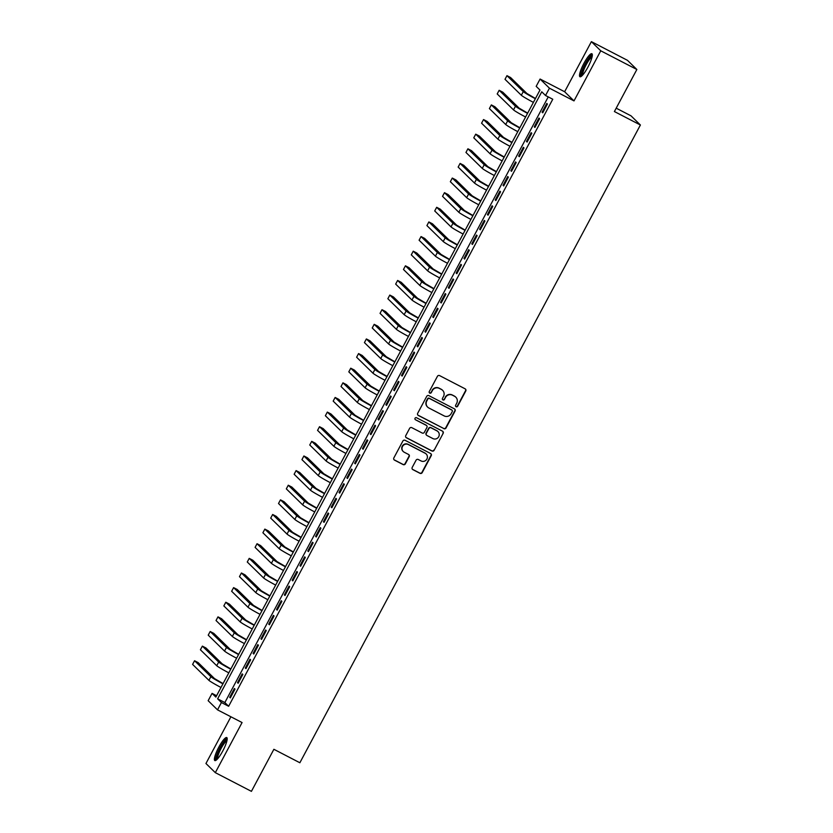 <?xml version="1.0" encoding="UTF-8"?>
<svg xmlns="http://www.w3.org/2000/svg" width="833" height="833" viewBox="0 0 833 833"><rect width="100%" height="100%" fill="white"/><g stroke="black" fill="none" stroke-linecap="round" stroke-linejoin="round"><path stroke-width="1.25" d="M456.099 406.743A1.145 1.114 134.3 0 0 457.629 406.254L465.772 391A1.635 1.593 134.3 0 0 465.126 388.824L439.605 375.61A1.635 1.593 134.3 0 0 437.419 376.318L429.276 391.572A1.145 1.114 134.3 0 0 429.734 393.093A1.145 1.114 134.3 0 0 431.265 392.603L432.317 390.625A5.217 5.102 134.3 0 1 439.303 388.376L441.428 389.48A5.217 5.102 134.3 0 1 443.51 396.425L442.458 398.393A1.145 1.114 134.3 0 0 442.917 399.913A1.145 1.114 134.3 0 0 444.447 399.424L445.499 397.456A5.217 5.102 134.3 0 1 452.486 395.206L454.62 396.31A5.217 5.102 134.3 0 1 456.703 403.245L455.641 405.223A1.145 1.114 134.3 0 0 456.099 406.743M455.724 406.421A1.145 1.114 134.3 0 0 457.379 406.004L465.522 390.75A1.635 1.593 134.3 0 0 465.366 388.98M429.359 392.77A1.145 1.114 134.3 0 0 431.005 392.353L432.317 390.625M442.542 399.59A1.145 1.114 134.3 0 0 444.197 399.174L445.499 397.456M222.765 750.991A12.953 2.645 -62.6 0 0 226.743 737.559A12.953 2.645 -62.6 0 0 218.819 747.139A12.953 2.645 -62.6 0 0 214.831 760.571A12.953 2.645 -62.6 0 0 222.765 750.991M587.89 67.171A12.953 2.645 -62.6 0 0 591.878 53.739A12.953 2.645 -62.6 0 0 583.943 63.308A12.953 2.645 -62.6 0 0 579.955 76.751A12.953 2.645 -62.6 0 0 587.89 67.171M412.2 467.448A1.635 1.593 134.3 0 0 412.845 469.614L420.009 473.321A1.635 1.593 134.3 0 0 422.196 472.623L431.234 455.672A1.635 1.593 134.3 0 0 430.588 453.506L405.067 440.293A1.635 1.593 134.3 0 0 402.891 441.001L393.842 457.942A1.635 1.593 134.3 0 0 394.488 460.108L403.141 464.585A1.635 1.593 134.3 0 0 405.327 463.887L409.19 456.63A1.635 1.593 134.3 0 0 408.545 454.464L404.255 452.246A4.363 4.259 134.3 0 1 402.849 445.905A4.363 4.259 134.3 0 1 408.357 444.562L425.153 453.256A4.363 4.259 134.3 0 1 426.558 459.597A4.363 4.259 134.3 0 1 421.05 460.941L418.249 459.493A1.635 1.593 134.3 0 0 416.073 460.191L412.2 467.448M221.422 702.531L217.517 709.851L208.146 700.699L212.061 693.379L215.851 697.096L539.982 90.058L536.181 86.351L540.086 79.041L549.447 88.194L545.542 95.503L541.752 91.797L217.621 698.825L221.422 702.531L228.638 706.269L552.768 99.242L545.542 95.503M636.86 69.493L600.749 50.803L591.388 41.65L627.488 60.34L636.86 69.493L614.4 111.549L640.4 125.002L299.87 762.757L273.88 749.294L251.42 791.35L215.32 772.66L242.07 722.555L217.517 709.851M591.388 41.65L564.639 91.745L573.999 100.897L600.749 50.803M573.999 100.897L549.447 88.194M443.854 428.672A1.635 1.593 134.3 0 0 446.03 427.964L455.078 411.023A1.635 1.593 134.3 0 0 454.433 408.857L428.912 395.644A1.635 1.593 134.3 0 0 426.725 396.341L417.687 413.293A1.635 1.593 134.3 0 0 418.333 415.459L443.593 428.422A1.635 1.593 134.3 0 0 445.78 427.714L454.828 410.773A1.635 1.593 134.3 0 0 454.672 409.003M443.156 433.347L434.108 450.289A1.635 1.593 134.3 0 1 431.931 450.997L406.41 437.783A1.635 1.593 134.3 0 1 405.765 435.617L409.628 428.36A1.635 1.593 134.3 0 1 411.814 427.662L422.164 433.014A1.635 1.593 134.3 0 0 424.351 432.317L426.913 427.506A1.635 1.593 134.3 0 0 426.267 425.34L415.49 419.759A1.145 1.114 134.3 0 1 415.126 418.104A1.145 1.114 134.3 0 1 416.562 417.75L442.51 431.182A1.635 1.593 134.3 0 1 443.156 433.347L434.108 450.289M230.908 716.776L205.949 763.507L215.32 772.66M542.731 112.809L547.416 104.031L546.781 103.417L542.096 112.184L542.731 112.809M534.921 127.439L539.607 118.661L538.972 118.036L534.286 126.814L534.921 127.439M527.112 142.058L531.798 133.28L531.162 132.666L526.477 141.443L527.112 142.058M519.303 156.687L523.988 147.91L523.353 147.295L518.667 156.073L519.303 156.687M511.493 171.317L516.179 162.539L515.544 161.925L510.858 170.703L511.493 171.317M503.684 185.946L508.369 177.169L507.734 176.544L503.049 185.322L503.684 185.946M495.874 200.566L500.56 191.798L499.925 191.173L495.239 199.951L495.874 200.566M488.055 215.195L492.751 206.417L492.116 205.803L487.43 214.581L488.055 215.195M480.245 229.825L484.931 221.047L484.306 220.433L479.621 229.21L480.245 229.825M472.436 244.454L477.122 235.677L476.497 235.062L471.811 243.83L472.436 244.454M464.627 259.084L469.312 250.306L468.687 249.681L463.991 258.459L464.627 259.084M456.817 273.703L461.503 264.936L460.868 264.311L456.182 273.089L456.817 273.703M449.008 288.333L453.693 279.555L453.058 278.94L448.373 287.718L449.008 288.333M441.198 302.962L445.884 294.184L445.249 293.57L440.563 302.348L441.198 302.962M433.389 317.592L438.075 308.814L437.44 308.189L432.754 316.967L433.389 317.592M425.58 332.211L430.265 323.443L429.63 322.819L424.945 331.596L425.58 332.211M417.77 346.84L422.456 338.063L421.821 337.448L417.135 346.226L417.77 346.84M409.961 361.47L414.647 352.692L414.011 352.078L409.326 360.856L409.961 361.47M402.152 376.099L406.837 367.322L406.202 366.707L401.516 375.475L402.152 376.099M394.332 390.729L399.028 381.951L398.393 381.327L393.707 390.104L394.332 390.729M386.522 405.348L391.208 396.581L390.583 395.956L385.898 404.734L386.522 405.348M378.713 419.978L383.399 411.2L382.774 410.586L378.088 419.363L378.713 419.978M370.904 434.607L375.589 425.83L374.965 425.215L370.269 433.993L370.904 434.607M363.094 449.237L367.78 440.459L367.145 439.834L362.459 448.612L363.094 449.237M355.285 463.866L359.971 455.089L359.335 454.464L354.65 463.242L355.285 463.866M347.476 478.486L352.161 469.708L351.526 469.094L346.84 477.871L347.476 478.486M339.666 493.115L344.352 484.337L343.717 483.723L339.031 492.501L339.666 493.115M331.857 507.745L336.542 498.967L335.907 498.353L331.222 507.12L331.857 507.745M324.047 522.374L328.733 513.597L328.098 512.972L323.412 521.75L324.047 522.374M316.238 536.993L320.924 528.226L320.288 527.601L315.603 536.379L316.238 536.993M308.429 551.623L313.114 542.845L312.479 542.231L307.794 551.009L308.429 551.623M300.609 566.253L305.305 557.475L304.67 556.861L299.984 565.638L300.609 566.253M292.799 580.882L297.485 572.104L296.86 571.49L292.175 580.257L292.799 580.882M284.99 595.512L289.676 586.734L289.051 586.109L284.365 594.887L284.99 595.512M277.181 610.131L281.866 601.353L281.242 600.739L276.546 609.517L277.181 610.131M269.371 624.76L274.057 615.983L273.422 615.368L268.736 624.146L269.371 624.76M261.562 639.39L266.248 630.612L265.612 629.998L260.927 638.765L261.562 639.39M253.753 654.02L258.438 645.242L257.803 644.617L253.117 653.395L253.753 654.02M245.943 668.639L250.629 659.871L249.994 659.247L245.308 668.024L245.943 668.639M238.134 683.268L242.819 674.491L242.184 673.876L237.499 682.654L238.134 683.268M548.239 96.899L224.848 702.563L228.638 706.269M234.375 688.506L229.689 697.283L230.325 697.898L235.01 689.12L234.375 688.506M640.4 125.002L631.039 115.849L616.201 108.175M216.58 695.722L212.061 693.379M564.639 91.745L540.086 79.041M224.848 702.563L217.621 698.825M542.096 112.184L542.856 112.58M534.286 126.814L535.046 127.21M526.477 141.443L527.237 141.829M518.667 156.073L519.417 156.458M510.858 170.703L511.608 171.088M503.049 185.322L503.798 185.717M495.239 199.951L495.989 200.347M487.43 214.581L488.18 214.966M479.621 229.21L480.37 229.596M471.811 243.83L472.561 244.225M463.991 258.459L464.752 258.855M456.182 273.089L456.942 273.474M448.373 287.718L449.133 288.103M440.563 302.348L441.323 302.733M432.754 316.967L433.514 317.363M424.945 331.596L425.694 331.992M417.135 346.226L417.885 346.611M409.326 360.856L410.075 361.241M401.516 375.475L402.266 375.87M393.707 390.104L394.457 390.5M385.898 404.734L386.647 405.13M378.088 419.363L378.838 419.749M370.269 433.993L371.029 434.378M362.459 448.612L363.219 449.008M354.65 463.242L355.41 463.637M346.84 477.871L347.6 478.257M339.031 492.501L339.791 492.886M331.222 507.12L331.982 507.516M323.412 521.75L324.162 522.145M315.603 536.379L316.353 536.775M307.794 551.009L308.543 551.394M299.984 565.638L300.734 566.024M292.175 580.257L292.924 580.653M284.365 594.887L285.115 595.283M276.546 609.517L277.306 609.902M268.736 624.146L269.496 624.531M260.927 638.765L261.687 639.161M253.117 653.395L253.878 653.79M245.308 668.024L246.068 668.42M237.499 682.654L238.259 683.039M229.689 697.283L230.439 697.669M455.807 397.164L455.557 396.924A5.217 5.102 134.3 0 0 454.36 396.06L454.62 396.31M445.249 397.206A5.217 5.102 134.3 0 1 452.236 394.957L454.36 396.06M442.625 390.344L442.375 390.094A5.217 5.102 134.3 0 0 441.178 389.23L441.428 389.48M432.067 390.375A5.217 5.102 134.3 0 1 439.053 388.136L441.178 389.23M417.843 415.053A1.635 1.593 134.3 0 0 418.083 415.209L443.593 428.422M452.257 411.575A1.145 1.114 134.3 0 0 451.798 410.055L429.401 398.466A1.145 1.114 134.3 0 0 427.87 398.955L426.756 401.037A5.217 5.102 134.3 0 0 428.839 407.972L444.156 415.906A5.217 5.102 134.3 0 0 451.142 413.657L452.257 411.575M452.059 410.242L451.809 410.003A1.145 1.114 134.3 0 0 451.538 409.805L451.798 410.055M427.652 407.118L427.391 406.868A5.217 5.102 134.3 0 1 426.506 400.788L427.621 398.705A1.145 1.114 134.3 0 1 429.141 398.216L451.538 409.805M405.921 437.387A1.635 1.593 134.3 0 0 406.16 437.533L431.671 450.747A1.635 1.593 134.3 0 0 433.858 450.049M426.642 425.611L426.381 425.361A1.635 1.593 134.3 0 0 426.017 425.09L415.49 419.759M432.9 438.575A4.363 4.259 134.3 0 0 438.002 431.619A4.363 4.259 134.3 0 0 437.002 430.9L431.088 427.829A1.635 1.593 134.3 0 0 428.901 428.537L426.329 433.347A1.635 1.593 134.3 0 0 426.985 435.513L432.9 438.575M438.002 431.619L437.752 431.369A4.363 4.259 134.3 0 0 436.752 430.651L437.002 430.9M426.611 435.243L426.361 434.993A1.635 1.593 134.3 0 1 426.079 433.098L428.651 428.287A1.635 1.593 134.3 0 1 430.838 427.589L436.752 430.651M442.906 433.098A1.635 1.593 134.3 0 0 442.75 431.338M426.152 453.985L425.902 453.735A4.363 4.259 134.3 0 0 424.903 453.017L425.153 453.256M403.255 451.528L403.005 451.278A4.363 4.259 134.3 0 1 408.108 444.312L424.903 453.017M393.999 459.712A1.635 1.593 134.3 0 0 394.238 459.858L402.88 464.335A1.635 1.593 134.3 0 0 405.067 463.637L408.941 456.39A1.635 1.593 134.3 0 0 408.784 454.62M412.356 469.218A1.635 1.593 134.3 0 0 412.595 469.364L419.759 473.071A1.635 1.593 134.3 0 0 421.935 472.373L430.984 455.432A1.635 1.593 134.3 0 0 430.828 453.662M535.473 98.502L526.883 93.473L510.577 77.531L506.964 75.657L523.28 91.599A12.464 0.76 28.1 0 0 535.348 98.721M506.964 75.657L505.006 79.312L521.323 95.254A12.464 0.76 28.1 0 0 533.401 102.376M581.944 75.813A11.214 2.291 117.4 0 1 585.36 64.172A11.214 2.291 117.4 0 1 592.253 55.894M592.044 57.008A10.381 2.124 -62.6 0 0 586.213 64.672A10.381 2.124 -62.6 0 0 582.725 74.991M592.284 54.437A12.87 2.624 -62.6 0 0 585.11 63.922A12.87 2.624 -62.6 0 0 580.768 76.667M216.809 759.634A11.214 2.291 117.4 0 1 218.756 750.97A11.214 2.291 117.4 0 1 225.66 740.277A11.214 2.291 117.4 0 1 227.117 739.714M226.909 740.829A10.381 2.124 -62.6 0 0 226.097 741.349A10.381 2.124 -62.6 0 0 220.224 750.179A10.381 2.124 -62.6 0 0 217.6 758.821M227.149 738.267A12.87 2.624 -62.6 0 0 226.201 738.892A12.87 2.624 -62.6 0 0 218.964 749.742A12.87 2.624 -62.6 0 0 215.643 760.498M527.664 113.121L519.074 108.103L502.768 92.161L499.154 90.287L515.471 106.228A12.464 0.76 28.1 0 0 527.539 113.35M499.154 90.287L497.197 93.942L513.513 109.883A12.464 0.76 28.1 0 0 525.592 117.005M519.854 127.751L511.264 122.722L494.948 106.78L491.345 104.916L507.651 120.858A12.464 0.76 28.1 0 0 519.73 127.98M491.345 104.916L489.387 108.571L505.704 124.513A12.464 0.76 28.1 0 0 517.782 131.635M512.045 142.381L503.455 137.351L487.138 121.41L483.536 119.546L499.842 135.487A12.464 0.76 28.1 0 0 511.92 142.61M483.536 119.546L481.578 123.201L497.895 139.142A12.464 0.76 28.1 0 0 509.973 146.264M504.236 157.01L495.645 151.981L479.329 136.039L475.726 134.165L492.032 150.107A12.464 0.76 28.1 0 0 504.111 157.229M475.726 134.165L473.769 137.83L490.085 153.772A12.464 0.76 28.1 0 0 502.164 160.894M496.426 171.629L487.836 166.61L471.52 150.669L467.907 148.795L484.223 164.736A12.464 0.76 28.1 0 0 496.301 171.858M467.907 148.795L465.959 152.449L482.276 168.391A12.464 0.76 28.1 0 0 494.344 175.513M488.617 186.259L480.027 181.23L463.71 165.288L460.097 163.424L476.414 179.366A12.464 0.76 28.1 0 0 488.492 186.488M460.097 163.424L458.15 167.079L474.466 183.021A12.464 0.76 28.1 0 0 486.534 190.143M480.797 200.888L472.217 195.859L455.901 179.918L452.288 178.054L468.604 193.995A12.464 0.76 28.1 0 0 480.683 201.117M452.288 178.054L450.341 181.709L466.657 197.65A12.464 0.76 28.1 0 0 478.725 204.772M472.988 215.518L464.408 210.489L448.092 194.547L444.478 192.683L460.795 208.614A12.464 0.76 28.1 0 0 472.873 215.747M444.478 192.683L442.531 196.338L458.837 212.28A12.464 0.76 28.1 0 0 470.916 219.402M465.178 230.147L456.599 225.118L440.282 209.177L436.669 207.302L452.985 223.244A12.464 0.76 28.1 0 0 465.064 230.366M436.669 207.302L434.722 210.957L451.028 226.899A12.464 0.76 28.1 0 0 463.106 234.031M457.369 244.767L448.789 239.748L432.473 223.806L428.86 221.932L445.176 237.874A12.464 0.76 28.1 0 0 457.255 244.996M428.86 221.932L426.913 225.587L443.218 241.528A12.464 0.76 28.1 0 0 455.297 248.651M449.56 259.396L440.969 254.367L424.663 238.425L421.05 236.562L437.367 252.503A12.464 0.76 28.1 0 0 449.435 259.625M421.05 236.562L419.093 240.216L435.409 256.158A12.464 0.76 28.1 0 0 447.488 263.28M441.75 274.026L433.16 268.997L416.854 253.055L413.241 251.191L429.557 267.133A12.464 0.76 28.1 0 0 441.625 274.255M413.241 251.191L411.283 254.846L427.6 270.787A12.464 0.76 28.1 0 0 439.678 277.91M433.941 288.655L425.351 283.626L409.045 267.685L405.432 265.81L421.748 281.752A12.464 0.76 28.1 0 0 433.816 288.874M405.432 265.81L403.474 269.476L419.79 285.417A12.464 0.76 28.1 0 0 431.869 292.539M426.132 303.274L417.541 298.256L401.225 282.314L397.622 280.44L413.928 296.381A12.464 0.76 28.1 0 0 426.007 303.504M397.622 280.44L395.665 284.095L411.981 300.036A12.464 0.76 28.1 0 0 424.059 307.158M418.322 317.904L409.732 312.875L393.415 296.933L389.813 295.069L406.119 311.011A12.464 0.76 28.1 0 0 418.197 318.133M389.813 295.069L387.855 298.724L404.172 314.666A12.464 0.76 28.1 0 0 416.25 321.788M410.513 332.534L401.923 327.504L385.606 311.563L382.003 309.699L398.309 325.641A12.464 0.76 28.1 0 0 410.388 332.763M382.003 309.699L380.046 313.354L396.362 329.295A12.464 0.76 28.1 0 0 408.441 336.417M402.703 347.163L394.113 342.134L377.797 326.192L374.194 324.329L390.5 340.26A12.464 0.76 28.1 0 0 402.578 347.392M374.194 324.329L372.236 327.983L388.553 343.925A12.464 0.76 28.1 0 0 400.621 351.047M394.894 361.793L386.304 356.763L369.987 340.822L366.374 338.948L382.691 354.889A12.464 0.76 28.1 0 0 394.769 362.011M366.374 338.948L364.427 342.602L380.743 358.544A12.464 0.76 28.1 0 0 392.812 365.677M387.074 376.412L378.494 371.393L362.178 355.452L358.565 353.577L374.881 369.519A12.464 0.76 28.1 0 0 386.96 376.641M358.565 353.577L356.618 357.232L372.934 373.174A12.464 0.76 28.1 0 0 385.002 380.296M379.265 391.041L370.685 386.012L354.369 370.071L350.755 368.207L367.072 384.148A12.464 0.76 28.1 0 0 379.15 391.271M350.755 368.207L348.808 371.862L365.114 387.803A12.464 0.76 28.1 0 0 377.193 394.925M371.456 405.671L362.876 400.642L346.559 384.7L342.946 382.836L359.262 398.778A12.464 0.76 28.1 0 0 371.341 405.9M342.946 382.836L340.999 386.491L357.305 402.433A12.464 0.76 28.1 0 0 369.383 409.555M363.646 420.301L355.066 415.271L338.75 399.33L335.137 397.456L351.453 413.397A12.464 0.76 28.1 0 0 363.532 420.519M335.137 397.456L333.19 401.121L349.496 417.062A12.464 0.76 28.1 0 0 361.574 424.184M355.837 434.92L347.246 429.901L330.94 413.959L327.327 412.085L343.644 428.027A12.464 0.76 28.1 0 0 355.712 435.149M327.327 412.085L325.37 415.74L341.686 431.681A12.464 0.76 28.1 0 0 353.765 438.804M348.027 449.549L339.437 444.52L323.131 428.589L319.518 426.715L335.834 442.656A12.464 0.76 28.1 0 0 347.902 449.778M319.518 426.715L317.56 430.369L333.877 446.311A12.464 0.76 28.1 0 0 345.955 453.433M340.218 464.179L331.628 459.15L315.322 443.208L311.709 441.344L328.025 457.286A12.464 0.76 28.1 0 0 340.093 464.408M311.709 441.344L309.751 444.999L326.067 460.941A12.464 0.76 28.1 0 0 338.146 468.063M332.409 478.808L323.818 473.779L307.512 457.838L303.899 455.974L320.205 471.915A12.464 0.76 28.1 0 0 332.284 479.037M303.899 455.974L301.942 459.629L318.258 475.57A12.464 0.76 28.1 0 0 330.337 482.692M324.599 493.438L316.009 488.409L299.693 472.467L296.09 470.593L312.396 486.534A12.464 0.76 28.1 0 0 324.474 493.657M296.09 470.593L294.132 474.258L310.449 490.189A12.464 0.76 28.1 0 0 322.527 497.322M316.79 508.057L308.2 503.038L291.883 487.097L288.28 485.223L304.586 501.164A12.464 0.76 28.1 0 0 316.665 508.286M288.28 485.223L286.323 488.877L302.639 504.819A12.464 0.76 28.1 0 0 314.718 511.941M308.981 522.687L300.39 517.657L284.074 501.716L280.471 499.852L296.777 515.794A12.464 0.76 28.1 0 0 308.856 522.916M280.471 499.852L278.514 503.507L294.83 519.448A12.464 0.76 28.1 0 0 306.898 526.571M301.171 537.316L292.581 532.287L276.264 516.345L272.651 514.482L288.968 530.423A12.464 0.76 28.1 0 0 301.046 537.545M272.651 514.482L270.704 518.136L287.021 534.078A12.464 0.76 28.1 0 0 299.089 541.2M293.351 551.946L284.771 546.917L268.455 530.975L264.842 529.101L281.158 545.042A12.464 0.76 28.1 0 0 293.237 552.164M264.842 529.101L262.895 532.766L279.211 548.708A12.464 0.76 28.1 0 0 291.279 555.83M285.542 566.575L276.962 561.546L260.646 545.605L257.033 543.73L273.349 559.672A12.464 0.76 28.1 0 0 285.427 566.794M257.033 543.73L255.085 547.385L271.391 563.327A12.464 0.76 28.1 0 0 283.47 570.449M277.733 581.195L269.153 576.165L252.836 560.234L249.223 558.36L265.54 574.301A12.464 0.76 28.1 0 0 277.618 581.424M249.223 558.36L247.276 562.015L263.582 577.956A12.464 0.76 28.1 0 0 275.661 585.078M269.923 595.824L261.343 590.795L245.027 574.853L241.414 572.989L257.73 588.931A12.464 0.76 28.1 0 0 269.809 596.053M241.414 572.989L239.467 576.644L255.773 592.586A12.464 0.76 28.1 0 0 267.851 599.708M262.114 610.454L253.524 605.424L237.218 589.483L233.604 587.619L249.921 603.561A12.464 0.76 28.1 0 0 261.989 610.683M233.604 587.619L231.647 591.274L247.963 607.215A12.464 0.76 28.1 0 0 260.042 614.337M254.304 625.083L245.714 620.054L229.408 604.112L225.795 602.238L242.111 618.18A12.464 0.76 28.1 0 0 254.18 625.302M225.795 602.238L223.838 605.903L240.154 621.845A12.464 0.76 28.1 0 0 252.232 628.967M246.495 639.702L237.905 634.684L221.599 618.742L217.986 616.868L234.302 632.809A12.464 0.76 28.1 0 0 246.37 639.931M217.986 616.868L216.028 620.523L232.345 636.464A12.464 0.76 28.1 0 0 244.423 643.586M238.686 654.332L230.095 649.303L213.789 633.361L210.176 631.497L226.482 647.439A12.464 0.76 28.1 0 0 238.561 654.561M210.176 631.497L208.219 635.152L224.535 651.094A12.464 0.76 28.1 0 0 236.614 658.216M230.876 668.961L222.286 663.932L205.97 647.991L202.367 646.127L218.673 662.068A12.464 0.76 28.1 0 0 230.751 669.191M202.367 646.127L200.409 649.782L216.726 665.723A12.464 0.76 28.1 0 0 228.804 672.845M223.067 683.591L214.477 678.562L198.16 662.62L194.558 660.746L210.864 676.688A12.464 0.76 28.1 0 0 222.942 683.82M194.558 660.746L192.6 664.411L208.916 680.353A12.464 0.76 28.1 0 0 220.995 687.475M523.28 91.599L521.323 95.254M515.471 106.228L513.513 109.883M507.651 120.858L505.704 124.513M499.842 135.487L497.895 139.142M492.032 150.107L490.085 153.772M484.223 164.736L482.276 168.391M476.414 179.366L474.466 183.021M468.604 193.995L466.657 197.65M460.795 208.614L458.837 212.28M452.985 223.244L451.028 226.899M445.176 237.874L443.218 241.528M437.367 252.503L435.409 256.158M429.557 267.133L427.6 270.787M421.748 281.752L419.79 285.417M413.928 296.381L411.981 300.036M406.119 311.011L404.172 314.666M398.309 325.641L396.362 329.295M390.5 340.26L388.553 343.925M382.691 354.889L380.743 358.544M374.881 369.519L372.934 373.174M367.072 384.148L365.114 387.803M359.262 398.778L357.305 402.433M351.453 413.397L349.496 417.062M343.644 428.027L341.686 431.681M335.834 442.656L333.877 446.311M328.025 457.286L326.067 460.941M320.205 471.915L318.258 475.57M312.396 486.534L310.449 490.189M304.586 501.164L302.639 504.819M296.777 515.794L294.83 519.448M288.968 530.423L287.021 534.078M281.158 545.042L279.211 548.708M273.349 559.672L271.391 563.327M265.54 574.301L263.582 577.956M257.73 588.931L255.773 592.586M249.921 603.561L247.963 607.215M242.111 618.18L240.154 621.845M234.302 632.809L232.345 636.464M226.482 647.439L224.535 651.094M218.673 662.068L216.726 665.723M210.864 676.688L208.916 680.353"/></g></svg>
